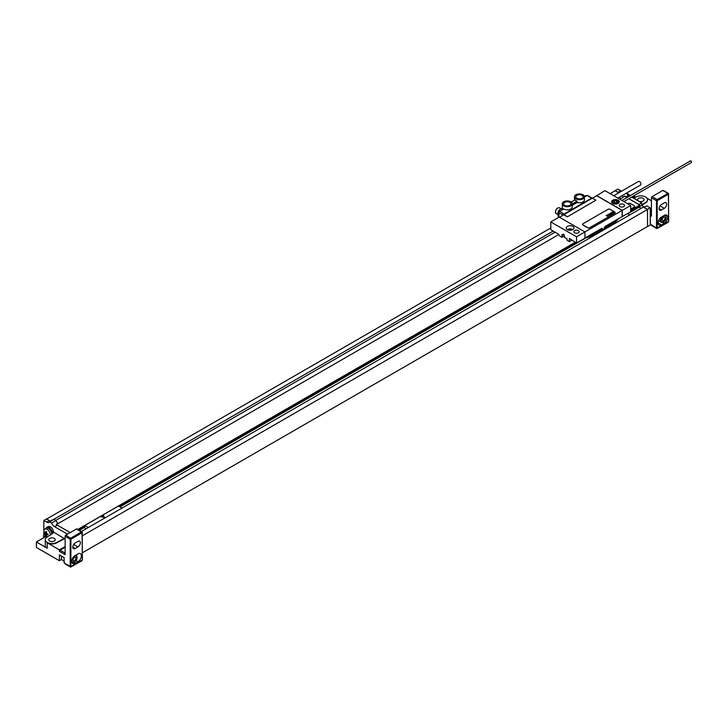 <?xml version="1.0" encoding="UTF-8"?>
<svg xmlns="http://www.w3.org/2000/svg" width="728" height="728" viewBox="0 0 728 728"><rect width="100%" height="100%" fill="white"/><g stroke="black" fill="none" stroke-linecap="round" stroke-linejoin="round"><path stroke-width="1.09" d="M627.673 213.786L639.038 207.216L639.038 206.67M630.685 211.493L639.721 206.279L639.721 205.032L630.685 210.246M628.91 198.635L639.721 205.032M81.454 531.486L643.306 207.098L647.465 209.5L647.538 226.581L650.24 225.016L650.24 207.826L646.792 205.833L644.089 207.389L647.538 209.382L647.538 226.581M638.938 204.422L641.65 202.857L641.65 205.442L644.562 207.116M639.038 206.943L641.65 205.442M626.863 197.607L624.797 196.069A4.787 2.766 -120 0 0 625.825 196.851L628.537 195.295L629.702 195.969M631.622 197.07L641.65 202.857M628.537 195.295A4.787 2.766 60 0 1 626.399 193.175M621.676 191.146A4.787 2.766 60 0 1 620.647 190.736L617.826 189.107L615.115 190.672L617.935 192.301A4.787 2.766 -120 0 0 618.973 192.711M650.24 210.783A2.685 1.547 60 0 1 650.24 212.804A2.866 2.866 0 0 0 650.24 209.673M61.407 556.028L61.407 559.55L59.378 560.715L59.378 554.854L64.119 557.593L64.119 562.671L65.129 563.645A0.956 0.555 120 0 0 65.329 564.091L70.407 567.021A0.956 0.555 -60 0 1 70.207 566.584L70.207 539.221L65.129 536.29L65.129 554.663L59.378 551.342A0.956 0.555 -60 0 1 60.06 550.168L65.129 547.238M61.407 559.55L64.119 561.106M82.4 552.78L647.465 226.544M52.644 533.56A4.787 2.766 -120 0 0 52.589 533.042L53.053 533.305L47.029 537.1A6.698 3.868 0 0 0 45.263 539.712L45.263 545.5A6.698 3.868 0 0 0 47.229 548.23L36.4 541.978L36.4 547.447L59.378 560.715M49.668 541.04A3.258 1.875 180 0 1 48.712 539.712A3.258 1.875 180 0 1 50.723 537.974A3.258 1.875 180 0 1 54.272 538.383A3.258 1.875 180 0 1 55.219 539.712A3.258 1.875 180 0 1 53.217 541.45A3.258 1.875 180 0 1 49.668 541.04M46.101 528.128A5.023 2.903 60 0 1 46.747 527.463L48.103 526.69A5.023 2.903 60 0 1 50.614 526.935A3.831 2.211 60 0 1 53.326 531.622L52.462 532.395M53.326 531.895L65.129 539.111M45.263 539.712A6.698 3.868 0 0 0 49.267 543.252A6.698 3.868 0 0 0 56.493 542.569L64.483 538.338M52.589 533.042A4.787 2.766 -120 0 0 51.069 529.565A4.787 2.766 -120 0 0 46.865 527.673L46.192 528.064A4.787 2.766 -120 0 0 45.564 528.701M51.961 533.988A4.787 2.766 -120 0 0 49.813 529.274A4.787 2.766 -120 0 0 46.192 528.064M46.747 527.463A5.023 2.903 60 0 1 49.258 527.718A3.831 2.211 -120 0 1 51.069 529.565M59.378 551.342L59.378 549.858L47.229 542.842A6.698 3.868 0 0 0 56.493 542.961L64.483 538.729M43.844 534.88L43.844 520.484L46.665 522.113A4.787 2.766 60 0 0 49.058 522.358A4.787 2.766 60 0 0 49.595 521.858L51.633 523.032A4.787 2.766 60 0 0 54.564 526.672L67.504 534.143M44.763 534.188A2.685 1.547 -120 0 0 44.326 534.316A2.685 1.547 -120 0 0 44.008 534.607A2.866 2.866 0 0 0 43.898 537.646A1.338 0.773 -120 0 1 43.716 536.327A1.338 0.773 -120 0 1 44.59 536.154A1.338 0.773 60 0 1 45.263 536.864M610.173 193.675L615.115 190.672M46.692 519L550.814 227.946M52.762 520.029A4.787 2.766 60 0 1 52.107 519.983L50.414 520.966A4.787 2.766 -120 0 1 49.377 520.556L46.556 518.928L43.844 520.484M624.797 196.069L623.104 197.042A4.787 2.766 60 0 1 621.994 195.714M639.038 207.061L641.204 208.308M639.038 207.216L641.077 208.39M625.825 196.851L626.999 197.525M628.774 198.708L638.938 204.577M615.115 190.827L618.673 192.884M84.02 527.108L86.05 528.828M79.425 530.312L84.02 527.654M120.029 506.87L585.894 237.901M627.436 213.65L629.702 214.951M78.952 530.039L84.694 526.717L84.694 525.552L118.537 506.005L122.058 508.044M575.211 242.269L77.869 529.411M119.556 506.597L576.294 242.897M84.694 525.552L88.215 527.582M56.465 524.533L57.922 523.35L56.229 524.324A4.787 2.766 -120 0 0 57.266 525.106L70.207 532.577M57.922 523.35A4.787 2.766 60 0 1 56.029 520.484L51.633 523.032M56.029 520.484L53.999 519.319L49.595 521.858M592.565 235.089L593.693 235.745M594.731 233.843L595.859 234.498M647.465 209.5L82.4 535.744M553.153 231.058L52.607 520.038M624.797 196.414L623.104 197.042M619.182 197.334L621.193 198.489M55.847 520.384L555.064 232.159M623.104 197.388L619.856 199.263M558.785 234.525L57.922 523.696M630.685 209.191L634.07 207.234A1.911 1.101 0 0 0 634.625 206.452A1.911 1.101 0 0 0 634.625 206.415L634.625 206.379A1.911 1.101 0 0 0 634.07 205.596L630.685 203.64A1.911 1.101 0 0 0 627.973 203.64L627.709 203.794M630.685 209.109L634.07 207.162A1.911 1.101 0 0 0 634.625 206.379M647.538 209.382L650.24 207.826M65.129 546.537L59.378 549.858M64.792 563.062A0.956 0.555 -60 0 1 64.119 562.671M36.4 541.978L46.383 536.217M65.129 536.29A0.956 0.555 -60 0 1 65.811 535.125L76.504 528.947A0.956 0.555 -60 0 1 76.986 528.901L82.055 531.831A0.956 0.555 -60 0 1 82.255 532.268L82.255 560.014L70.889 566.584L70.889 539.221L82.255 532.659M77.996 546.846L75.148 548.484A3.349 1.938 -60 0 1 73.473 548.648A3.349 1.938 -60 0 1 72.964 545.964A3.349 1.938 -60 0 1 75.148 543.015L77.996 541.377A3.349 1.938 -60 0 1 79.671 541.204A3.349 1.938 -60 0 1 80.18 543.889A3.349 1.938 -60 0 1 77.996 546.846L73.728 544.38M75.148 563.336A4.787 2.766 -60 0 1 72.755 563.572A4.787 2.766 -60 0 1 72.027 559.741A4.787 2.766 -60 0 1 75.148 555.519L77.996 553.881A4.787 2.766 -60 0 1 80.389 553.644A4.787 2.766 -60 0 1 81.117 557.475A4.787 2.766 -60 0 1 77.996 561.697L75.148 563.336L73.683 562.489M76.358 554.827A4.787 2.766 -60 0 1 76.185 555.327A4.068 2.348 -60 0 1 77.004 557.384M51.797 534.07A4.55 2.621 60 0 1 51.797 534.097A4.55 2.621 -120 0 0 49.813 529.493A4.55 2.621 -120 0 0 46.31 528.273L44.863 529.11A4.55 2.621 -120 0 0 43.926 531.185A4.55 2.621 60 0 0 44.308 533.178A7.662 7.662 0 0 0 45.609 535.426A4.55 2.621 60 0 1 44.308 533.178M44.863 529.11A4.55 2.621 -120 0 1 48.367 530.33A4.55 2.621 -120 0 1 50.35 534.898A4.55 2.621 60 0 1 50.35 535.007M47.375 536.882A4.55 2.621 60 0 1 45.609 535.426M638.556 201.074A3.258 1.875 0 0 0 642.096 201.465A3.258 1.875 0 0 0 644.089 199.736A3.258 1.875 0 0 0 643.133 198.407A3.258 1.875 0 0 0 639.594 197.998A3.258 1.875 0 0 0 637.582 199.736A3.258 1.875 0 0 0 638.52 201.055M633.688 198.271L636.308 196.879A6.698 3.868 0 0 1 643.534 196.196A6.698 3.868 0 0 1 647.538 199.736A6.698 3.868 0 0 1 645.772 202.348L641.65 204.95M632.714 197.698L634.743 196.533L635.808 197.142M651.433 200.773L646.992 198.207M650.24 208.718L651.433 208.035M651.433 208.745L650.24 209.427M647.529 199.927A6.698 3.868 180 0 1 647.538 200.127A6.698 3.868 180 0 1 645.772 202.739L641.65 205.342M651.087 224.57A0.956 0.555 -60 0 1 650.413 224.179L656.501 228.082L656.501 200.728L651.433 197.798A0.956 0.555 -60 0 1 652.106 196.624L662.798 190.454A0.956 0.555 -60 0 1 663.281 190.408L668.359 193.339A0.956 0.555 -60 0 1 668.55 193.775L668.55 221.521L657.184 228.082L657.184 200.728L668.55 194.167M651.433 197.798L651.433 216.171L650.24 215.479M661.443 209.992L664.291 208.354A3.349 1.938 120 0 0 666.475 205.396A3.349 1.938 120 0 0 665.965 202.712A3.349 1.938 120 0 0 664.291 202.875L661.443 204.523A3.349 1.938 120 0 0 659.259 207.471A3.349 1.938 120 0 0 659.768 210.155A3.349 1.938 120 0 0 661.443 209.992L659.077 208.627M664.291 223.205A4.787 2.766 120 0 0 667.412 218.982A4.787 2.766 120 0 0 666.684 215.151A4.787 2.766 120 0 0 664.291 215.388L661.443 217.026A4.787 2.766 120 0 0 658.321 221.239A4.787 2.766 120 0 0 659.049 225.079A4.787 2.766 120 0 0 661.443 224.843L664.291 223.205L662.826 222.358M658.349 221.157L658.831 220.884M651.433 225.152A0.956 0.555 120 0 0 651.624 225.589L656.702 228.519A0.956 0.555 -60 0 1 656.501 228.082L657.184 228.082M650.413 224.179L650.24 219.001M629.593 195.268A7.662 7.662 0 0 1 630.002 195.796A4.55 2.621 -120 0 0 629.593 195.268A4.55 2.621 -120 0 0 626.617 193.493M576.53 236.782L576.53 243.034L584.93 238.183L584.93 231.932L559.204 217.081L550.814 221.931L576.53 236.782L622.158 210.438L596.705 195.75L592.437 198.207M578.396 230.621A2.685 1.547 180 0 1 579.179 231.722A2.685 1.547 180 0 1 577.522 233.151A2.685 1.547 180 0 1 574.601 232.814A2.685 1.547 180 0 1 573.819 231.722A2.685 1.547 180 0 1 575.475 230.294A2.685 1.547 180 0 1 578.396 230.621M572.809 226.426A3.877 2.239 0 0 0 568.586 225.935A3.877 2.239 0 0 0 566.193 228.01A3.877 2.239 0 0 0 567.33 229.593A3.877 2.239 0 0 0 571.553 230.075A3.877 2.239 0 0 0 573.946 228.01A3.877 2.239 0 0 0 572.809 226.426M596.569 195.513L622.285 210.365L630.685 205.514L604.959 190.663L596.569 195.823M623.778 204.422A2.685 1.547 180 0 1 624.56 205.514A2.685 1.547 180 0 1 622.913 206.943A2.685 1.547 180 0 1 619.992 206.616A2.685 1.547 180 0 1 619.2 205.514A2.685 1.547 180 0 1 620.857 204.086A2.685 1.547 180 0 1 623.778 204.422M618.19 200.218A3.877 2.239 180 0 1 619.328 201.802A3.877 2.239 180 0 1 616.935 203.876A3.877 2.239 180 0 1 612.712 203.385A3.877 2.239 180 0 1 611.575 201.802A3.877 2.239 180 0 1 613.968 199.736A3.877 2.239 180 0 1 618.19 200.218M563.709 214.796L592.301 198.134L595.895 200.2L567.33 216.853L563.745 214.778L559.477 217.244M563.709 214.487L567.33 216.689M572.172 240.04L569.423 241.623L569.423 238.456L576.53 243.034M550.814 221.931L550.814 229.711L558.594 234.198L559.614 235.963L561.98 237.328L564.364 235.954M561.98 237.328L561.98 234.634L562.926 235.18L562.926 234.325L563.645 234.261L564.364 235.153L564.364 237.255L567.067 238.82L567.067 240.267L569.423 241.623M602.384 229.42L589.607 236.8A1.911 1.101 -120 0 0 590.008 235.918L602.229 228.865L602.211 229.438L601.819 228.283M630.685 205.514L630.685 211.766L605.014 226.435L603.23 230.039L601.929 228.21L584.93 238.029M571.18 230.148A2.038 1.174 0 0 0 568.959 230.148M572.845 229.566A3.877 2.239 180 0 0 572.809 229.548A3.877 2.239 0 0 0 567.294 229.566M562.926 235.18L563.918 234.607M622.285 216.616L622.285 210.365M622.158 210.438L622.158 216.535M595.895 200.2L567.33 216.853M582.546 224.388A1.438 0.828 0 0 0 582.546 224.433A1.438 0.828 0 0 0 582.964 225.016L587.705 227.755A1.438 0.828 0 0 0 589.735 227.755L614.778 213.295A1.438 0.828 0 0 0 615.196 212.703A1.438 0.828 0 0 0 615.196 212.667M592.21 198.189A0.956 0.555 120 0 0 591.618 198.134L564.155 213.996A0.956 0.555 120 0 0 563.508 214.915M558.94 217.235L558.94 212.549L559.614 211.375L563.745 209L561.297 208.763L559.277 209.928L557.848 212.403L557.848 214.733M576.876 198.289A3.64 2.102 180 0 1 575.803 196.806A3.64 2.102 180 0 1 578.05 194.858A3.64 2.102 180 0 1 582.018 195.322A3.64 2.102 180 0 1 583.082 196.806A3.64 2.102 180 0 1 580.835 198.744A3.64 2.102 180 0 1 576.876 198.289M571.671 202.502A4.978 2.876 0 0 0 569.569 201.292A4.978 2.876 0 0 0 562.28 203.84A4.978 2.876 0 0 0 567.258 206.707A4.978 2.876 0 0 0 572.235 203.84A4.978 2.876 0 0 0 571.671 202.502M564.691 205.323A3.64 2.102 180 0 1 563.627 203.84A3.64 2.102 180 0 1 565.865 201.893A3.64 2.102 180 0 1 569.833 202.348A3.64 2.102 180 0 1 570.898 203.84A3.64 2.102 180 0 1 568.65 205.778A3.64 2.102 180 0 1 564.691 205.323M575.038 198.134A4.978 2.876 0 0 0 577.131 199.345A4.978 2.876 0 0 0 584.42 196.806A4.978 2.876 0 0 0 579.442 193.93A4.978 2.876 0 0 0 574.465 196.806A4.978 2.876 0 0 0 575.038 198.134M571.253 202.12L575.038 199.936A4.978 2.876 180 0 0 577.131 201.146L572.235 203.977M572.235 203.84L572.235 206.961A4.978 2.876 180 0 1 569.169 209.619A4.978 2.876 180 0 1 563.745 209M577.131 201.146L577.131 202.475L572.235 205.305M584.42 196.806L584.42 199.927A4.978 2.876 180 0 1 577.131 202.475M591.618 198.134L587.087 195.513L587.769 195.905L587.087 195.513L584.42 197.051M562.526 208.536L561.297 208.763M690.244 161.334A0.956 0.555 60 0 1 691.6 162.117A0.956 0.555 60 0 1 691.4 162.553L623.832 201.565M613.731 195.732L638.456 181.463A2.057 1.192 -120 0 1 639.484 181.563A2.057 1.192 60 0 1 640.822 183.374A2.057 1.192 60 0 1 640.513 185.021L617.854 198.107M614.778 213.213A1.438 0.828 0 0 0 615.196 212.631A1.438 0.828 0 0 0 614.778 212.039L610.037 209.309A1.438 0.828 0 0 0 608.007 209.309L582.964 223.769A1.438 0.828 0 0 0 582.546 224.351A1.438 0.828 0 0 0 582.964 224.943L587.705 227.673A1.438 0.828 0 0 0 589.735 227.673L614.778 213.295M662.826 220.921L664.391 220.011L665.174 218L664.391 216.889L662.826 217.79L662.052 219.801L662.826 220.921M75.257 560.15L73.692 561.051L72.909 559.941L73.692 557.93L75.257 557.02L76.04 558.139L75.257 560.15M629.574 204.877L628.073 204.013M48.012 534.079A7.289 4.213 120 0 0 47.993 534.461A7.289 4.213 120 0 0 48.012 534.843A7.644 4.413 180 0 1 46.428 534.216A7.644 4.413 120 0 0 46.683 535.608A7.289 4.213 180 0 1 46.019 535.226A7.644 4.413 -60 0 1 45.764 533.833A7.644 4.413 180 0 1 44.69 532.923A7.289 4.213 -60 0 1 44.681 532.55A7.289 4.213 -60 0 1 44.69 532.159A7.644 4.413 0 0 0 45.764 533.069A7.644 4.413 -60 0 1 46.019 531.395A7.289 4.213 0 0 0 46.683 531.777A7.644 4.413 120 0 0 46.428 533.451A7.644 4.413 0 0 0 48.012 534.079M104.359 517.362L103.531 515.57L101.265 516.88L104.359 517.362M615.024 200.882L613.85 201.556L614.277 202.484L615.879 202.73L617.053 202.056L616.625 201.128L615.024 200.882M613.995 212.649L612.885 211.73L613.113 212.248L612.348 212.039L613.995 212.649M612.603 213.149L613.14 212.84L611.784 212.403L612.603 213.149M612.712 213.395L611.365 212.603L612.712 213.395M611.92 213.85L610.437 213.14L611.92 213.85M611.447 214.123L610.128 213.322L611.447 214.123M610.264 213.841L610.865 214.123L610.264 213.841M610.592 214.614L608.99 213.977L610.592 214.614M610.028 214.942L608.635 214.187L610.028 214.942M608.817 215.06L609.472 214.969L608.562 214.223L608.817 215.06M608.59 215.251L607.935 214.751L608.59 215.251M608.79 215.133L607.662 214.787L608.79 215.133M607.725 215.688L608.399 215.597L607.025 215.106L607.725 215.688M607.825 215.925L606.724 215.288L607.825 215.925M607.725 216.271L606.124 215.634L607.725 216.271M53.326 531.622L52.398 532.159M47.229 542.842L47.229 548.23M617.935 192.301L620.647 190.736M57.266 525.106L54.564 526.672M49.377 520.556L46.665 522.113M65.129 563.645L70.889 566.584M65.129 553.098L60.06 550.168M70.889 539.221L70.207 539.221A0.956 0.555 -60 0 1 70.889 538.056L81.582 531.877A0.956 0.555 -60 0 1 82.055 531.831L82.4 559.823L81.818 560.824L70.889 566.966A0.956 0.555 -60 0 1 70.407 567.021L71.226 566.775M65.811 535.125L71.226 538.638M75.148 548.484L72.782 547.119M77.996 561.697L76.058 560.578M73.928 556.492A3.585 2.075 -60 0 1 74.474 556.11A3.585 2.075 -60 0 1 77.013 557.575A3.585 2.075 -60 0 1 74.474 561.971A3.585 2.075 -60 0 1 71.99 559.841M74.138 562.162A4.068 2.348 -60 0 1 72.099 562.362A4.068 2.348 -60 0 1 71.845 562.171M76.504 528.947L81.918 532.468M50.614 526.935L49.258 527.718M651.433 214.605L650.24 213.923M664.291 208.354L660.023 205.888M661.443 224.843L658.057 222.886M663.272 222.031A4.068 2.348 -60 0 1 661.242 222.231A4.068 2.348 -60 0 1 661.643 216.917M663.608 221.831A3.585 2.075 -60 0 1 661.07 220.366A3.585 2.075 -60 0 1 663.608 215.97A3.585 2.075 -60 0 1 666.147 217.435A3.585 2.075 -60 0 1 663.608 221.831M665.01 215.06A4.068 2.348 -60 0 1 665.31 215.188A4.068 2.348 -60 0 1 666.147 217.253M657.52 200.145L657.184 199.554A0.956 0.555 -60 0 0 656.501 200.728L657.184 200.728M662.798 190.454L667.876 193.384L657.184 199.554L652.106 196.624M657.52 228.283L656.702 228.519A0.956 0.555 -60 0 0 657.184 228.474L668.113 222.322L668.695 221.321L668.359 193.339A0.956 0.555 -60 0 0 667.876 193.384L668.213 193.967M590.008 235.099L590.008 235.918A7.18 4.141 180 0 1 586.704 237.01M618.281 218.773A7.18 4.141 180 0 1 616.398 220.684L604.604 227.491M618.372 218.719L616.006 221.558A1.911 1.101 -120 0 0 616.398 220.684L616.398 219.856M603.175 229.993L602.284 229.475M564.155 213.996L559.614 211.375L559.277 209.928M563.272 215.051L557.848 212.403M557.794 214.587L556.174 213.65A3.349 1.938 -60 0 1 555.482 212.121A3.349 1.938 -60 0 1 556.947 208.745A3.349 1.938 -60 0 1 559.532 207.853L561.142 208.781M555.482 211.803A2.967 1.711 -60 0 1 557.712 208.099M558.631 217.417L558.139 215.725L558.622 217.426M587.087 195.513L584.238 196.023M614.814 196.351A2.057 1.192 60 0 0 614.396 196.041A2.057 1.192 -120 0 0 613.986 195.877M613.231 200.673A3.349 1.938 0 0 0 612.102 202.12A3.349 1.938 0 0 0 613.085 203.485A3.349 1.938 0 0 0 614.614 203.986M616.298 203.986A3.349 1.938 0 0 0 618.8 202.12A3.349 1.938 0 0 0 617.826 200.746M613.358 203.012A2.967 1.711 0 0 0 617.553 203.012A2.967 1.711 0 0 0 617.553 200.591A2.967 1.711 0 0 0 613.358 200.591A2.967 1.711 0 0 0 613.358 203.012M64.319 563.108L65.129 563.581M71.854 562.225L74.374 562.189C77.113 560.296 77.714 558.012 76.167 555.318M665.064 215.042L665.31 215.188C666.848 217.872 666.256 220.165 663.508 222.049L661.242 222.231L658.521 220.657M650.614 224.615L651.433 225.089M589.607 236.8L585.075 237.947M616.006 221.558L604.285 228.328M602.265 229.484L603.23 230.039M562.28 208.581L562.28 203.84M556.174 213.65L555.373 211.966C556.183 208.781 557.566 207.407 559.532 207.853M574.465 200.264L574.465 196.806M587.569 195.468L592.101 198.089M583.51 196.16L587.296 195.432M621.921 200.464L690.444 160.897M618.8 202.93L617.744 200.573C614.578 199.681 612.703 200.2 612.102 202.12L612.102 202.93"/></g></svg>
